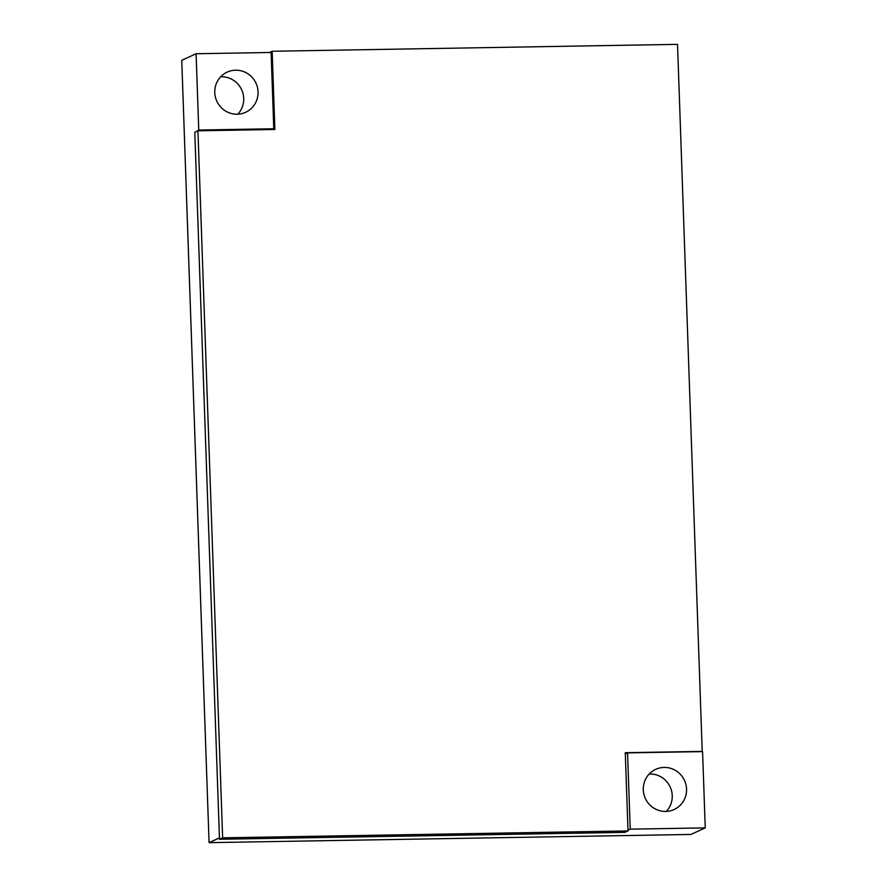 <?xml version="1.0" encoding="UTF-8"?>
<svg xmlns="http://www.w3.org/2000/svg" width="887" height="887" viewBox="0 0 887 887"><rect width="100%" height="100%" fill="white"/><g stroke="black" fill="none" stroke-linecap="round" stroke-linejoin="round"><path stroke-width="1.33" d="M195.905 131.731L198.755 130.034L196.094 53.752L181.757 60.316L209.077 842.65L690.906 834.445L705.243 827.881L630.225 829.157L627.564 752.886L702.582 751.611L705.243 827.881M237.805 114.19A22.097 21.554 65.4 0 0 220.686 76.792M666.314 811.417A22.097 21.554 65.4 0 0 649.195 774.007M196.094 53.752L271.112 52.477L273.773 128.759L198.755 130.034M272.065 129.535L273.773 128.759M219.444 837.905L209.077 842.65M627.985 830.188L630.225 829.157M625.313 753.917L627.564 752.886M664.152 767.432A22.097 21.554 -114.6 0 1 674.12 809.521A22.097 21.554 -114.6 0 1 643.884 794.198A22.097 21.554 -114.6 0 1 664.152 767.432M235.643 70.206A22.097 21.554 -114.6 0 1 245.599 112.305A22.097 21.554 -114.6 0 1 215.364 96.982A22.097 21.554 -114.6 0 1 235.643 70.206M628.007 830.931L624.869 832.361L219.488 839.268L222.637 837.827L197.945 130.799L274.881 129.491L272.154 51.258L677.524 44.35L702.216 751.389L625.268 752.697L628.007 830.931L222.637 837.827M219.488 839.268L194.796 132.241L197.945 130.799M269.404 52.51L272.154 51.258"/></g></svg>

